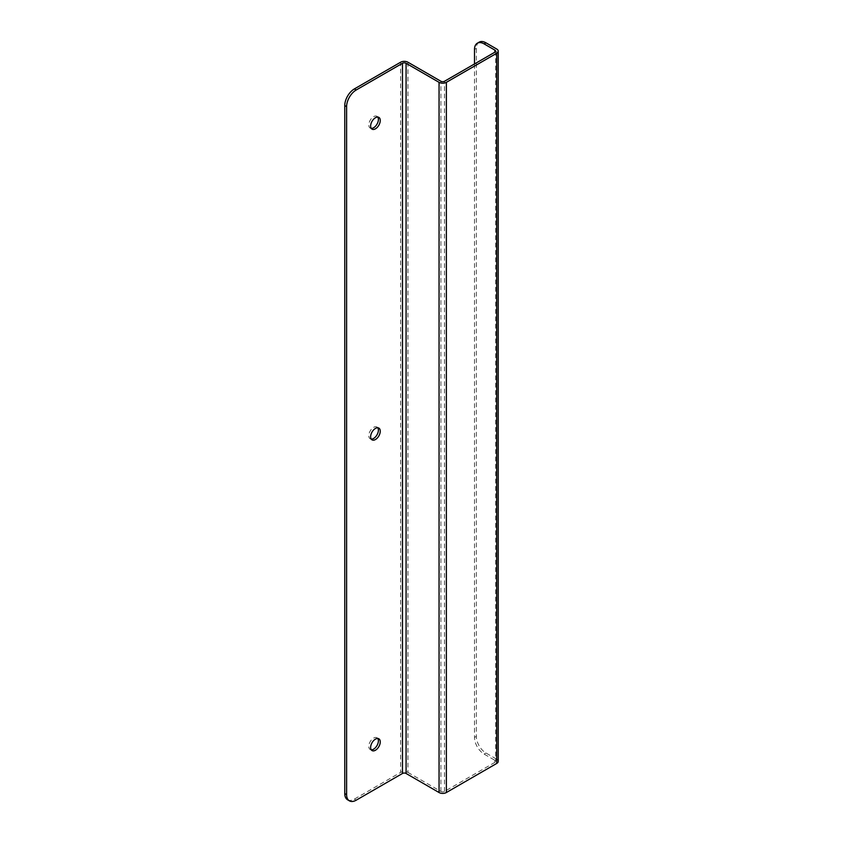 <?xml version="1.0" encoding="UTF-8"?>
<svg xmlns="http://www.w3.org/2000/svg" width="843" height="843" viewBox="0 0 843 843"><rect width="100%" height="100%" fill="white"/><g stroke="black" fill="none" stroke-linecap="round" stroke-linejoin="round"><path stroke-width="0.63" stroke-dasharray="4.21 3.16" d="M371.247 128.41A6.797 3.92 -60 0 1 370.203 128.094A6.797 3.92 -60 0 1 369.16 122.646A6.797 3.92 -60 0 1 373.597 116.661A6.797 3.92 -60 0 1 376.99 116.323A6.797 3.92 -60 0 1 377.79 117.082M371.247 439.119A6.797 3.92 -60 0 1 370.203 438.803A6.797 3.92 -60 0 1 369.16 433.355A6.797 3.92 -60 0 1 373.597 427.369A6.797 3.92 -60 0 1 376.99 427.032A6.797 3.92 -60 0 1 377.79 427.791M371.247 749.827A6.797 3.92 -60 0 1 370.203 749.511A6.797 3.92 -60 0 1 369.16 744.063A6.797 3.92 -60 0 1 373.597 738.078A6.797 3.92 -60 0 1 376.99 737.741A6.797 3.92 -60 0 1 377.79 738.5M347.579 799.786A13.593 7.85 120 0 0 354.376 799.111L400.625 772.409L400.625 62.224M407.928 62.224L407.928 772.409A5.163 2.982 0 0 0 400.625 772.409M407.928 772.409L440.91 791.451A2.55 1.475 0 0 0 444.514 791.451L494.873 762.378A2.55 1.475 0 0 0 495.621 761.334A2.55 1.475 0 0 0 494.873 760.291L484.114 754.085A13.593 7.85 60 0 1 474.504 737.435L474.504 63.952M479.161 42.15A13.593 7.85 -120 0 0 476.348 48.367L476.348 736.371A13.593 7.85 -120 0 0 485.958 753.02L496.717 759.227L496.717 49.042M498.234 761.334A5.163 2.982 0 0 0 496.717 759.227M356.22 800.176L354.376 799.111M485.958 753.02L484.114 754.085M440.91 791.451L440.91 81.265M444.514 791.451L444.514 81.265M494.873 762.378L494.873 760.291M474.504 49.442L476.348 48.367M476.348 736.371L474.504 737.435M370.203 128.094L372.048 129.158M376.99 116.323L378.844 117.388M370.203 438.803L372.048 439.867M376.99 427.032L378.844 428.096M370.203 749.511L372.048 750.576M376.99 737.741L378.844 738.805M495.621 51.149L495.621 761.334"/><path stroke-width="1.26" d="M377.79 117.082A6.797 3.92 -60 0 1 376.99 124.174A6.797 3.92 -60 0 1 371.247 128.41M377.79 427.791A6.797 3.92 -60 0 1 376.99 434.883A6.797 3.92 -60 0 1 371.247 439.119M377.79 738.5A6.797 3.92 -60 0 1 376.99 745.591A6.797 3.92 -60 0 1 371.247 749.827M344.766 793.558A13.593 7.85 120 0 0 347.579 799.786L349.423 800.85A13.593 7.85 -60 0 1 346.61 794.633L344.766 793.558L344.766 105.565L346.61 106.629L346.61 794.633M474.504 63.952L474.504 49.442A13.593 7.85 60 0 1 477.317 43.214A13.593 7.85 60 0 1 484.114 43.889L494.873 50.106A2.55 1.475 180 0 1 495.621 51.149A2.55 1.475 180 0 1 494.873 52.192L444.514 81.265A2.55 1.475 180 0 1 440.91 81.265L407.928 62.224A5.163 2.982 180 0 0 400.625 62.224L354.376 88.915A13.593 7.85 120 0 0 344.766 105.565M375.441 117.725A6.797 3.92 -60 0 1 378.844 117.388A6.797 3.92 -60 0 1 378.844 125.238A6.797 3.92 -60 0 1 372.048 129.158A6.797 3.92 -60 0 1 371.004 123.71A6.797 3.92 -60 0 1 375.441 117.725M375.441 428.434A6.797 3.92 -60 0 1 378.844 428.096A6.797 3.92 -60 0 1 378.844 435.947A6.797 3.92 -60 0 1 372.048 439.867A6.797 3.92 -60 0 1 371.004 434.419A6.797 3.92 -60 0 1 375.441 428.434M375.441 739.142A6.797 3.92 -60 0 1 378.844 738.805A6.797 3.92 -60 0 1 378.844 746.656A6.797 3.92 -60 0 1 372.048 750.576A6.797 3.92 -60 0 1 371.004 745.128A6.797 3.92 -60 0 1 375.441 739.142M349.423 800.85A13.593 7.85 -60 0 0 356.22 800.176L402.469 773.474L402.469 63.288L356.22 89.98L354.376 88.915M402.469 63.288A2.55 1.475 180 0 1 406.084 63.288L406.084 773.474L439.055 792.525A5.163 2.982 0 0 0 446.368 792.525L446.368 82.329A5.163 2.982 0 0 1 439.055 82.329L406.084 63.288M496.717 53.257A5.163 2.982 0 0 0 498.234 51.149L498.234 761.334A5.163 2.982 0 0 1 496.717 763.442L496.717 53.257L446.368 82.329M498.234 51.149A5.163 2.982 0 0 0 496.717 49.042L485.958 42.824A13.593 7.85 -120 0 0 479.161 42.15L477.317 43.214M496.717 763.442L446.368 792.525M402.469 773.474A2.55 1.475 180 0 1 406.084 773.474M346.61 106.629A13.593 7.85 -60 0 1 356.22 89.98M484.114 43.889L485.958 42.824M439.055 792.525L439.055 82.329M494.873 52.192L494.873 50.106"/></g></svg>
